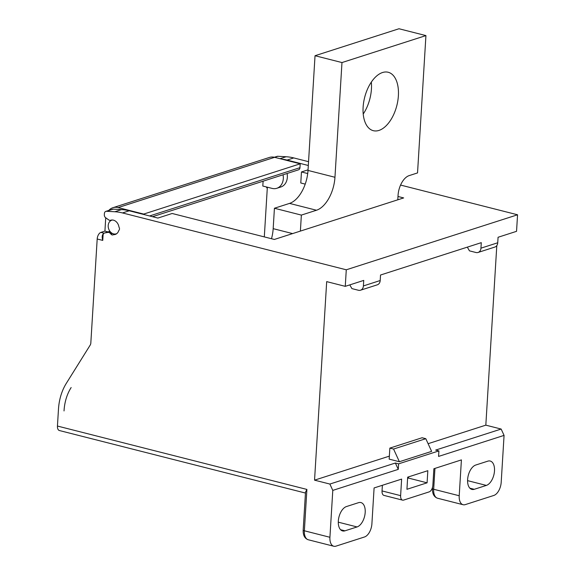 <?xml version="1.0" encoding="UTF-8"?>
<svg xmlns="http://www.w3.org/2000/svg" width="575" height="575" viewBox="0 0 575 575"><rect width="100%" height="100%" fill="white"/><g stroke="black" fill="none" stroke-linecap="round" stroke-linejoin="round"><path stroke-width="0.86" d="M104.132 233.227C102.149 234.312 101.689 236.706 102.76 240.408L103.083 235.146A2.868 2.264 72.2 0 1 104.528 233.004A2.868 2.264 72.2 0 1 104.772 232.947L107.992 232.386A2.868 2.264 72.2 0 1 109.839 232.997A7.468 5.894 -107.8 0 0 110.263 233.349A2.868 2.264 72.2 0 1 110.903 234.032A2.3 1.811 -107.8 0 0 112.959 234.909A2.3 1.811 -107.8 0 0 113.218 234.794A1.725 1.358 72.2 0 1 113.412 234.715A1.725 1.358 72.2 0 1 113.764 234.658A7.468 5.894 -107.8 0 0 115.28 234.435A7.468 5.894 -107.8 0 0 118.666 230.827A1.725 1.358 72.2 0 1 118.975 230.295A2.3 1.811 -107.8 0 0 119.147 227.448A1.725 1.358 72.2 0 1 118.917 226.78A7.468 5.894 -107.8 0 0 110.716 220.225A7.468 5.894 -107.8 0 0 110.623 220.254A2.868 2.264 72.2 0 1 110.587 220.268A2.868 2.264 72.2 0 1 108.754 219.923L105.699 217.767A2.868 2.264 72.2 0 1 104.327 214.791L104.406 213.519A2.868 2.264 72.2 0 1 105.85 211.37A2.868 2.264 72.2 0 1 106.512 211.291L114.82 211.751L121.533 209.595A57.421 45.31 -107.8 0 1 129.217 210.781L157.888 218.069L172.162 213.483L274.361 239.452L403.657 197.922L397.986 196.485M315.035 55.717L398.993 28.75L425.931 35.593L341.974 62.56L334.959 177.272L308.013 170.43L315.035 55.717L341.974 62.56M308.013 170.43A28.714 15.812 -75.7 0 1 289.534 203.399L274.426 208.251L273.175 228.656A28.714 15.812 -75.7 0 1 271.501 238.726M371.335 82.074A30.144 16.603 -75.7 0 1 371.436 88.96A30.144 16.603 -75.7 0 1 363.22 114.022M397.785 199.812L398.051 195.399A17.228 9.487 104.3 0 1 409.141 175.619L417.536 172.924L425.931 35.593M334.959 177.272A28.714 15.812 104.3 0 1 316.48 210.242L301.365 215.093L300.387 231.092M398.382 95.809A30.144 16.603 104.3 0 0 388.175 72.256A30.144 16.603 104.3 0 0 363.12 107.137A30.144 16.603 104.3 0 0 373.326 130.69A30.144 16.603 104.3 0 0 398.382 95.809M308.049 169.841L301.458 171.961L307.718 173.549M308.315 165.492L287.062 160.087A57.421 45.31 72.2 0 0 281.592 159.088M274.361 157.255L277.128 156.364A2.868 2.264 -107.8 0 1 277.79 156.278L286.091 156.745A57.421 45.31 -107.8 0 1 293.775 157.931L308.552 161.683M400.567 185.064L517.558 214.784L346.279 269.797L122.497 212.937A57.421 45.31 72.2 0 0 114.82 211.751M305.217 184.115L300.783 182.987L301.458 171.961M267.346 187.191L264.306 236.893M504.067 435.39L438.574 456.421L438.912 450.908L435.663 450.081L501.148 429.051L504.067 435.39L501.199 482.267A11.486 6.325 -75.7 0 1 493.81 495.456L465.261 504.62A11.486 6.325 -75.7 0 1 463.105 504.721A11.486 6.325 -75.7 0 1 459.217 495.751L461.409 459.899L433.873 468.747L432.86 485.293A5.743 3.163 -75.7 0 1 429.166 491.884L403.643 500.085A5.743 3.163 -75.7 0 1 402.565 500.135A5.743 3.163 -75.7 0 1 400.617 495.65L401.63 479.104L374.095 487.945L371.903 523.796A11.486 6.325 -75.7 0 1 364.507 536.978L335.965 546.149A11.486 6.325 -75.7 0 1 333.809 546.25A11.486 6.325 -75.7 0 1 329.921 537.28L332.788 490.396L329.877 484.057L314.547 480.161L326.686 281.621L345.266 286.343L346.279 269.797M427.088 482.82L427.829 470.688L407.675 477.157L406.935 489.296L427.088 482.82L408.502 478.098L408.581 476.869M501.148 429.051L485.825 425.155L428.102 443.692M496.8 245.597L485.825 425.155M345.266 286.343L363.738 280.406L363.4 285.926A5.743 4.528 72.2 0 1 360.511 290.21L377.308 284.819A5.743 4.528 -107.8 0 0 380.197 280.528L380.535 275.015L481.282 242.657L480.944 248.17A5.743 4.528 72.2 0 1 478.055 252.461L494.845 247.063A5.743 4.528 -107.8 0 0 497.734 242.779L498.072 237.267L516.544 231.33L517.558 214.784M267.325 187.558L266.649 187.773L266.699 187.026M283.051 174.786A12.923 10.192 72.2 0 1 276.805 188.291A12.923 10.192 72.2 0 1 272.097 188.399L262.804 186.034L263.106 181.19M121.533 209.595L113.232 209.135A2.868 2.264 -107.8 0 0 112.571 209.214L105.85 211.37M107.999 231.89L104.916 231.107L100.884 232.401A5.743 3.163 104.3 0 0 97.189 238.992L90.821 343.031A4.593 3.623 -107.8 0 1 90.189 345.108L66.384 383.23A57.421 45.31 72.2 0 0 58.47 409.228L57.443 426.046A5.743 3.163 104.3 0 0 59.383 430.531L305.447 493.048M57.443 426.046L306.899 489.426L305.505 492.114L303.183 530.071A2.868 0.783 3.5 0 0 304.369 530.783L329.921 537.28M104.916 231.107L105.692 218.421A14.353 11.328 72.2 0 1 105.743 217.796M108.783 210.436A14.353 11.328 72.2 0 1 112.916 207.704A14.353 11.328 72.2 0 1 118.148 207.582L274.649 157.32L300.193 163.81L299.963 167.67L149.601 215.963M143.671 214.453L143.7 214.072L118.148 207.582M152.526 216.703L298.518 169.819A2.868 2.264 -107.8 0 0 299.963 167.67M143.7 214.072L300.193 163.81M274.649 157.32A14.353 11.328 -107.8 0 0 269.416 157.442L112.916 207.704M276.805 188.291L280.837 186.997A12.923 10.192 -107.8 0 0 287.083 173.492M116.854 233.572A7.18 5.664 72.2 0 1 116.2 233.838A7.18 5.664 72.2 0 1 113.584 233.896A7.18 5.664 72.2 0 1 108.258 227.139A7.18 5.664 72.2 0 1 111.809 220.175A7.18 5.664 72.2 0 1 112.499 220.009M360.511 290.21A5.743 4.528 72.2 0 1 358.419 290.26L351.914 288.607L349.787 284.891M389.354 456.133L314.547 480.161M438.912 450.908L398.612 463.853L398.274 469.365L332.788 490.396M329.877 484.057L395.363 463.026L398.612 463.853M389.174 459.13L399.395 461.732L431.631 451.375L425.802 438.696L422.086 437.747L389.85 448.105L389.174 459.13M338.287 522.172L357.061 526.937A12.636 6.957 104.3 0 0 364.967 514.474A12.636 6.957 104.3 0 0 360.913 502.564A12.636 6.957 104.3 0 0 358.541 502.672L346.452 506.553A12.636 6.957 104.3 0 0 338.546 519.024A12.636 6.957 104.3 0 0 342.599 530.933A12.636 6.957 104.3 0 0 344.964 530.826L340.572 529.704M357.061 526.937L344.964 530.826M486.357 485.415L474.267 489.296A12.636 6.957 104.3 0 1 471.895 489.404A12.636 6.957 104.3 0 1 467.842 477.494A12.636 6.957 104.3 0 1 475.748 465.031L487.837 461.15A12.636 6.957 104.3 0 1 490.209 461.035A12.636 6.957 104.3 0 1 494.263 472.945A12.636 6.957 104.3 0 1 486.357 485.415L467.583 480.643M402.565 500.135L383.985 495.413A5.743 3.163 104.3 0 1 382.037 490.928L382.382 485.286M408.502 478.098L407.603 478.393M398.274 469.365L395.363 463.026M425.802 438.696L393.566 449.046L399.395 461.732M393.566 449.046L389.85 448.105M478.055 252.461A5.743 4.528 72.2 0 1 475.963 252.504L469.459 250.851L467.331 247.142M301.365 215.093L274.426 208.251M64.026 410.938L64.048 410.643A50.528 39.876 72.2 0 1 71.005 387.766L71.149 387.543M293.775 157.931L287.062 160.087M129.217 210.781L122.497 212.937M102.76 240.408L97.189 238.992M306.899 489.426L304.369 530.783A11.486 6.325 -75.7 0 0 308.257 539.76C304.671 538.48 302.982 535.246 303.183 530.071M104.089 233.213L100.884 232.401M109.918 231.294L104.772 232.947M107.992 232.386L110.213 231.675M111.119 232.588L109.839 232.997M110.263 233.349L111.564 232.932M112.528 233.507L110.903 234.032M116.646 233.73L113.764 234.658M106.512 211.291L113.232 209.135M363.4 285.926L380.197 280.528M480.944 248.17L497.734 242.779M382.037 490.928L400.617 495.65M459.217 495.751L433.672 489.26A11.486 6.325 104.3 0 0 437.561 498.23C433.967 496.951 432.278 493.724 432.479 488.542A2.868 0.783 3.5 0 0 433.672 489.26L434.944 468.402M469.868 488.182L474.267 489.296M277.79 156.278L274.591 157.306M286.091 156.745L280.032 158.693M292.603 233.594L273.175 228.656M316.48 210.242L289.534 203.399M104.528 233.004L109.904 231.279M115.769 233.953L113.412 234.715M116.2 233.838L116.732 233.666M111.809 220.175L112.341 220.002M333.809 546.25L308.257 539.76M432.479 488.542L432.565 487.147M463.105 504.721L437.561 498.23"/></g></svg>
